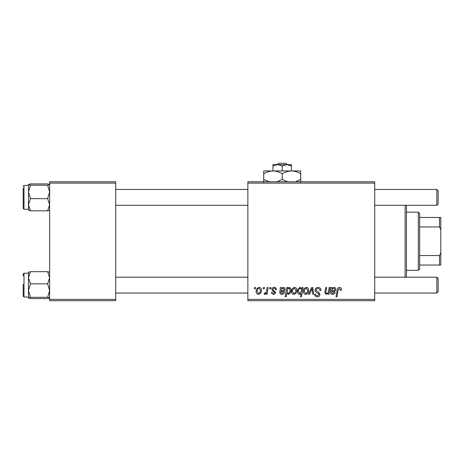 <?xml version="1.0" encoding="UTF-8"?>
<svg xmlns="http://www.w3.org/2000/svg" width="464" height="464" viewBox="0 0 464 464"><rect width="100%" height="100%" fill="white"/><g stroke="black" fill="none" stroke-linecap="round" stroke-linejoin="round"><path stroke-width="0.7" d="M247.857 181.784L374.726 181.784L374.726 183.106L247.857 183.106L247.857 181.784M274.154 287.384C275.622 287.442 276.387 288.202 276.451 289.664L275.488 289.907C275.529 288.898 275.071 288.341 274.108 288.225L272.849 289.258L273.047 289.843L275.61 292.436C275.5 293.654 274.827 294.298 273.592 294.35C272.246 294.321 271.521 293.637 271.405 292.308L272.368 292.187L273.638 293.509L274.647 292.587L274.555 292.042L272.368 290.557L271.887 289.333C272.066 288.045 272.82 287.396 274.154 287.384M280.384 287.506L281.381 287.506L281.474 288.341L283.388 287.384C284.513 287.518 285.082 288.161 285.099 289.321C284.925 290.783 284.067 291.496 282.535 291.467L280.906 291.711L280.772 292.506L281.99 293.509L283.539 292.187L284.502 292.308C284.119 293.625 283.255 294.304 281.909 294.35C280.668 294.356 279.966 293.77 279.786 292.593L280.384 287.506M291.589 291.537C291.531 289.287 292.529 287.9 294.588 287.384C296.107 287.587 296.873 288.48 296.873 290.064C296.966 292.413 295.951 293.84 293.834 294.35C292.291 294.106 291.549 293.167 291.589 291.537M339.433 287.384C340.692 287.465 341.318 288.144 341.324 289.426L341.243 290.267L340.274 290.389L340.367 289.582L339.37 288.463L338.111 290.203L336.997 296.757L336.023 296.757L337.171 289.977C337.282 288.469 338.036 287.605 339.433 287.384M301.936 288.724L302.151 287.506L303.004 287.506L301.438 296.757L300.463 296.757L301.026 293.526L299.442 294.35C298.103 294.019 297.488 293.115 297.598 291.636C297.511 289.466 298.422 288.051 300.318 287.384L301.936 288.724M308.56 294.234L311.617 287.506L312.794 287.506L313.716 294.234L312.753 294.234L312.075 288.544L309.598 294.234L308.56 294.234M315.137 290.104C315.311 288.37 316.274 287.46 318.037 287.384C319.98 287.489 320.931 288.533 320.902 290.516L319.94 290.626L319.696 289.263L317.973 288.463C316.883 288.457 316.257 288.973 316.094 290.012L316.344 290.824L318.855 292.395L319.94 294.42C319.818 296.003 318.959 296.821 317.353 296.873C315.677 296.774 314.778 295.881 314.65 294.193L315.613 294.106C315.711 295.179 316.297 295.742 317.382 295.794L318.983 294.478L318.617 293.654L316.964 292.691C315.775 292.216 315.166 291.357 315.137 290.104M254.365 288.823L254.585 287.506L255.548 287.506L255.345 288.823L254.365 288.823M247.857 299.396L374.726 299.396L374.726 300.718L247.857 300.718L247.857 183.106M374.726 299.396L374.726 183.106M303.363 291.537C303.305 289.287 304.303 287.9 306.362 287.384C307.881 287.587 308.647 288.48 308.647 290.064C308.74 292.413 307.725 293.84 305.608 294.35C304.065 294.106 303.317 293.167 303.363 291.537M331.081 287.506L332.079 287.506L332.172 288.341L334.086 287.384C335.211 287.518 335.779 288.161 335.797 289.321C335.623 290.783 334.764 291.496 333.233 291.467L331.603 291.711L331.47 292.506L332.688 293.509L334.237 292.187L335.199 292.308C334.817 293.625 333.952 294.304 332.607 294.35C331.371 294.356 330.664 293.77 330.484 292.593L331.081 287.506M328.651 290.626L329.179 287.506L330.153 287.506L329.017 294.234L328.042 294.234L328.234 293.103L326.233 294.35L324.817 292.714L325.699 287.506L326.668 287.506L325.792 292.691L326.54 293.509C327.874 293.115 328.582 292.152 328.651 290.626M286.769 287.506L287.744 287.506L287.576 288.44L289.211 287.384C290.516 287.75 291.108 288.66 290.986 290.122C291.079 292.262 290.191 293.677 288.33 294.35L286.816 293.236L286.178 296.757L285.209 296.757L286.769 287.506M256.145 291.537C256.087 289.287 257.091 287.9 259.144 287.384C260.669 287.587 261.429 288.48 261.435 290.064C261.522 292.413 260.513 293.84 258.39 294.35C256.853 294.106 256.105 293.167 256.145 291.537M263.25 288.823L263.477 287.506L264.439 287.506L264.236 288.823L263.25 288.823M266.696 290.191L267.183 287.506L268.157 287.506L267.02 294.234L266.046 294.234L266.29 292.842L264.729 294.35L264.074 294.106L264.463 293.057L264.944 293.271C266.058 292.645 266.643 291.618 266.696 290.191M269.741 288.823L269.961 287.506L270.924 287.506L270.727 288.823L269.741 288.823M49.631 181.784L115.704 181.784L115.704 183.106L49.631 183.106L49.631 181.784M115.704 299.396L115.704 300.718L49.631 300.718L49.631 299.396L115.704 299.396L115.704 183.106M49.631 299.396L49.631 183.106M305.648 293.509C307.098 292.981 307.777 291.862 307.684 290.168L306.35 288.225C304.941 288.782 304.268 289.89 304.326 291.543L305.648 293.509M301.38 291.531L301.594 290L300.394 288.225C299.089 288.863 298.474 289.994 298.555 291.618L299.756 293.509L301.38 291.531M333.784 288.225C332.502 288.556 331.835 289.437 331.766 290.87L332.966 290.626C334.016 290.69 334.637 290.255 334.84 289.327L333.784 288.225M293.874 293.509C295.324 292.981 296.003 291.862 295.916 290.168L294.576 288.225C293.167 288.782 292.494 289.89 292.552 291.543L293.874 293.509M288.272 293.509C289.501 292.912 290.081 291.844 290.023 290.325L289.658 288.643L288.898 288.225L287.784 289.055L287.117 291.775L288.272 293.509M283.086 288.225C281.805 288.556 281.138 289.437 281.068 290.87L282.269 290.626C283.318 290.69 283.939 290.255 284.142 289.327L283.086 288.225M258.431 293.509C259.886 292.981 260.565 291.862 260.472 290.168L259.138 288.225C257.729 288.782 257.05 289.89 257.108 291.543L258.431 293.509M406.441 205.303L406.441 277.194M405.118 277.194L405.118 205.303M29.041 271.979L28.484 272.264L28.484 290.574L30.479 283.846L28.484 277.762L30.479 271.672L28.484 272.31M23.2 275.877L23.2 274.027L23.995 273.232L23.995 297.018L23.2 296.223L23.2 284.328M49.631 272.31L47.641 271.672L49.631 277.762L47.641 283.846L30.479 283.846M47.641 271.672L30.479 271.672M47.641 283.846L49.631 290.574L47.641 297.302L30.479 297.302L28.484 290.574L28.484 297.94L30.479 297.302M47.641 297.302L49.631 297.987M49.631 297.94L47.641 298.578L30.479 298.578L28.484 297.94M47.641 298.578L49.074 298.271M28.536 298.039L29.041 298.271M30.479 183.924L47.641 183.924L49.631 184.562L47.641 185.2L49.631 191.928L47.641 198.65L49.631 204.74L47.641 210.83L30.479 210.83L28.484 204.74L30.479 198.65L28.484 191.928L30.479 185.2L28.484 184.51L30.479 183.924L29.041 184.231M23.2 188.123L23.2 208.475L23.2 188.123M47.641 185.2L30.479 185.2M47.641 198.65L30.479 198.65M49.631 210.238L47.641 210.83L49.631 210.192M28.484 210.192L30.479 210.83L28.484 210.192M28.484 184.51L28.507 210.256M49.584 184.463L49.074 184.231M438.155 278.516L438.155 291.734L436.833 293.057L436.833 277.194L438.155 278.516L436.833 277.194L374.726 277.194M115.704 293.057L247.857 293.057M374.726 293.057L436.833 293.057L438.155 291.734M115.704 277.194L247.857 277.194M436.833 189.445L438.155 190.768L438.155 203.986L436.833 205.303L436.833 189.445L374.726 189.445M247.857 189.445L115.704 189.445M436.833 205.303L374.726 205.303M247.857 205.303L115.704 205.303M418.337 212.176L419.653 213.498L419.653 269.004L418.337 270.326L418.337 212.176L406.441 212.176M419.653 217.465L440.8 217.465L440.8 265.037L439.478 265.037L439.478 255.542L440.8 252.77M419.653 255.542L439.478 255.542M440.8 229.732L439.478 226.954L439.478 217.465M419.653 226.954L439.478 226.954M419.653 265.037L439.478 265.037M278.481 163.282L277.101 164.604L278.481 163.282L285.957 163.282L287.338 164.604L285.957 163.282M282.216 166.031L286.845 164.604L272.965 164.604L272.965 166.031L277.594 164.604L282.216 166.031L282.216 170.943M272.965 166.031L272.965 170.943L300.718 170.943L300.718 179.446L295.324 181.784M291.467 166.031L291.467 164.604L286.845 164.604L291.467 166.031L291.467 170.943C294.715 171.054 297.801 172.011 300.718 173.809M269.741 181.94L263.714 179.446L263.714 170.943L272.965 170.943C276.213 171.054 279.299 172.011 282.216 173.809L282.216 179.446L276.822 181.784M263.714 179.446L263.714 182.311M263.714 173.809C266.597 172.016 269.683 171.065 272.965 170.943M282.216 173.809C285.099 172.016 288.179 171.065 291.467 170.943M287.61 181.784L282.216 179.446M300.718 182.311L300.718 179.446M28.484 185.484L23.995 185.484L23.995 209.27L23.2 208.475M23.995 273.232L28.484 273.232M23.995 297.018L28.484 297.018M23.995 209.27L28.484 209.27M23.995 185.484L23.2 186.273M418.337 270.326L406.441 270.326"/></g></svg>
